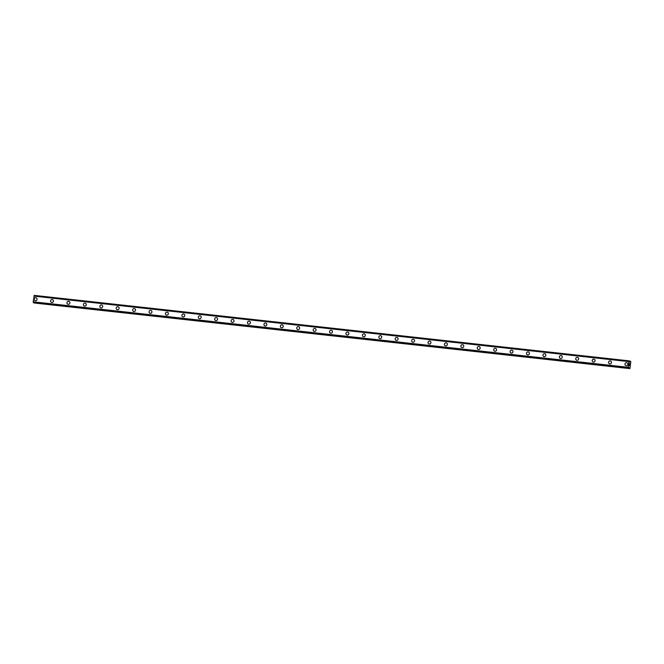 <?xml version="1.0" encoding="UTF-8"?>
<svg xmlns="http://www.w3.org/2000/svg" width="664" height="664" viewBox="0 0 664 664"><rect width="100%" height="100%" fill="white"/><g stroke="black" fill="none" stroke-linecap="round" stroke-linejoin="round"><path stroke-width="1" d="M35.2 300.651A1.519 1.444 105.9 0 1 35.798 297.688A1.519 1.444 105.9 0 1 37.026 299.472A1.519 1.444 105.9 0 1 35.2 300.651A1.519 1.444 105.9 0 1 35.806 297.688A1.519 1.444 105.9 0 1 36.03 297.729M51.609 302.46A1.519 1.444 105.9 0 1 52.215 299.497A1.519 1.444 105.9 0 1 53.444 301.273A1.519 1.444 105.9 0 1 51.609 302.46A1.519 1.444 105.9 0 1 52.215 299.497A1.519 1.444 105.9 0 1 52.439 299.539M68.019 304.27A1.519 1.444 105.9 0 1 68.624 301.298A1.519 1.444 105.9 0 1 69.853 303.083A1.519 1.444 105.9 0 1 68.019 304.27A1.519 1.444 105.9 0 1 68.624 301.298A1.519 1.444 105.9 0 1 68.849 301.348M84.436 306.071A1.519 1.444 105.9 0 1 85.034 303.108A1.519 1.444 105.9 0 1 86.262 304.892A1.519 1.444 105.9 0 1 84.436 306.071A1.519 1.444 105.9 0 1 85.034 303.108A1.519 1.444 105.9 0 1 85.266 303.149M100.845 307.88A1.519 1.444 105.9 0 1 101.451 304.917A1.519 1.444 105.9 0 1 102.671 306.693A1.519 1.444 105.9 0 1 100.845 307.88A1.519 1.444 105.9 0 1 101.451 304.917A1.519 1.444 105.9 0 1 101.675 304.959M117.254 309.69A1.519 1.444 105.9 0 1 117.86 306.718A1.519 1.444 105.9 0 1 119.088 308.503A1.519 1.444 105.9 0 1 117.254 309.69A1.519 1.444 105.9 0 1 117.86 306.718A1.519 1.444 105.9 0 1 118.084 306.768M133.672 311.491A1.519 1.444 105.9 0 1 134.269 308.528A1.519 1.444 105.9 0 1 135.498 310.312A1.519 1.444 105.9 0 1 133.672 311.491A1.519 1.444 105.9 0 1 134.269 308.528A1.519 1.444 105.9 0 1 134.493 308.569M150.081 313.3A1.519 1.444 105.9 0 1 150.686 310.337A1.519 1.444 105.9 0 1 151.907 312.113A1.519 1.444 105.9 0 1 150.081 313.3A1.519 1.444 105.9 0 1 150.686 310.337A1.519 1.444 105.9 0 1 150.911 310.378M166.49 315.109A1.519 1.444 105.9 0 1 167.096 312.138A1.519 1.444 105.9 0 1 168.324 313.923A1.519 1.444 105.9 0 1 166.49 315.109A1.519 1.444 105.9 0 1 167.096 312.138A1.519 1.444 105.9 0 1 167.32 312.188M182.907 316.911A1.519 1.444 105.9 0 1 183.505 313.947A1.519 1.444 105.9 0 1 184.733 315.732A1.519 1.444 105.9 0 1 182.907 316.911A1.519 1.444 105.9 0 1 183.505 313.947A1.519 1.444 105.9 0 1 183.729 313.989M199.316 318.72A1.519 1.444 105.9 0 1 199.922 315.757A1.519 1.444 105.9 0 1 201.142 317.533A1.519 1.444 105.9 0 1 199.316 318.72A1.519 1.444 105.9 0 1 199.922 315.757A1.519 1.444 105.9 0 1 200.146 315.798M215.725 320.529A1.519 1.444 105.9 0 1 216.331 317.558A1.519 1.444 105.9 0 1 217.56 319.342A1.519 1.444 105.9 0 1 215.725 320.529A1.519 1.444 105.9 0 1 216.331 317.558A1.519 1.444 105.9 0 1 216.555 317.599M232.134 322.331A1.519 1.444 105.9 0 1 232.74 319.367A1.519 1.444 105.9 0 1 233.969 321.152A1.519 1.444 105.9 0 1 232.134 322.331A1.519 1.444 105.9 0 1 232.74 319.367A1.519 1.444 105.9 0 1 232.964 319.409M248.552 324.14A1.519 1.444 105.9 0 1 249.158 321.168A1.519 1.444 105.9 0 1 250.378 322.953A1.519 1.444 105.9 0 1 248.552 324.14A1.519 1.444 105.9 0 1 249.158 321.168A1.519 1.444 105.9 0 1 249.382 321.218M264.961 325.941A1.519 1.444 105.9 0 1 265.567 322.978A1.519 1.444 105.9 0 1 266.795 324.762A1.519 1.444 105.9 0 1 264.961 325.941A1.519 1.444 105.9 0 1 265.567 322.978A1.519 1.444 105.9 0 1 265.791 323.019M281.37 327.75A1.519 1.444 105.9 0 1 281.976 324.787A1.519 1.444 105.9 0 1 283.204 326.563A1.519 1.444 105.9 0 1 281.37 327.75A1.519 1.444 105.9 0 1 281.976 324.787A1.519 1.444 105.9 0 1 282.2 324.829M297.787 329.56A1.519 1.444 105.9 0 1 298.393 326.588A1.519 1.444 105.9 0 1 299.613 328.373A1.519 1.444 105.9 0 1 297.787 329.56A1.519 1.444 105.9 0 1 298.393 326.588A1.519 1.444 105.9 0 1 298.617 326.638M314.197 331.361A1.519 1.444 105.9 0 1 314.802 328.398A1.519 1.444 105.9 0 1 316.031 330.182A1.519 1.444 105.9 0 1 314.197 331.361A1.519 1.444 105.9 0 1 314.802 328.398A1.519 1.444 105.9 0 1 315.026 328.439M330.614 333.17A1.519 1.444 105.9 0 1 331.212 330.207A1.519 1.444 105.9 0 1 332.44 331.983A1.519 1.444 105.9 0 1 330.606 333.17A1.519 1.444 105.9 0 1 331.212 330.207A1.519 1.444 105.9 0 1 331.436 330.249M347.023 334.98A1.519 1.444 105.9 0 1 347.629 332.008A1.519 1.444 105.9 0 1 348.849 333.793A1.519 1.444 105.9 0 1 347.023 334.98A1.519 1.444 105.9 0 1 347.629 332.008A1.519 1.444 105.9 0 1 347.853 332.058M363.432 336.781A1.519 1.444 105.9 0 1 364.038 333.818A1.519 1.444 105.9 0 1 365.266 335.602A1.519 1.444 105.9 0 1 363.432 336.781A1.519 1.444 105.9 0 1 364.038 333.818A1.519 1.444 105.9 0 1 364.262 333.859M379.841 338.59A1.519 1.444 105.9 0 1 380.447 335.627A1.519 1.444 105.9 0 1 381.675 337.403A1.519 1.444 105.9 0 1 379.841 338.59A1.519 1.444 105.9 0 1 380.447 335.627A1.519 1.444 105.9 0 1 380.671 335.669M396.259 340.4A1.519 1.444 105.9 0 1 396.864 337.428A1.519 1.444 105.9 0 1 398.085 339.213A1.519 1.444 105.9 0 1 396.259 340.4A1.519 1.444 105.9 0 1 396.864 337.428A1.519 1.444 105.9 0 1 397.089 337.478M412.668 342.201A1.519 1.444 105.9 0 1 413.274 339.238A1.519 1.444 105.9 0 1 414.502 341.022A1.519 1.444 105.9 0 1 412.668 342.201A1.519 1.444 105.9 0 1 413.274 339.238A1.519 1.444 105.9 0 1 413.498 339.279M429.077 344.01A1.519 1.444 105.9 0 1 429.683 341.047A1.519 1.444 105.9 0 1 430.911 342.823A1.519 1.444 105.9 0 1 429.077 344.01A1.519 1.444 105.9 0 1 429.683 341.047A1.519 1.444 105.9 0 1 429.907 341.088M445.494 345.819A1.519 1.444 105.9 0 1 446.1 342.848A1.519 1.444 105.9 0 1 447.32 344.633A1.519 1.444 105.9 0 1 445.494 345.819A1.519 1.444 105.9 0 1 446.1 342.848A1.519 1.444 105.9 0 1 446.324 342.898M461.903 347.621A1.519 1.444 105.9 0 1 462.509 344.657A1.519 1.444 105.9 0 1 463.738 346.442A1.519 1.444 105.9 0 1 461.903 347.621A1.519 1.444 105.9 0 1 462.509 344.657A1.519 1.444 105.9 0 1 462.733 344.699M478.312 349.43A1.519 1.444 105.9 0 1 478.918 346.459A1.519 1.444 105.9 0 1 480.147 348.243A1.519 1.444 105.9 0 1 478.312 349.43A1.519 1.444 105.9 0 1 478.918 346.459A1.519 1.444 105.9 0 1 479.142 346.508M494.73 351.231A1.519 1.444 105.9 0 1 495.336 348.268A1.519 1.444 105.9 0 1 496.556 350.053A1.519 1.444 105.9 0 1 494.73 351.231A1.519 1.444 105.9 0 1 495.336 348.268A1.519 1.444 105.9 0 1 495.56 348.309M511.139 353.041A1.519 1.444 105.9 0 1 511.745 350.077A1.519 1.444 105.9 0 1 512.973 351.854A1.519 1.444 105.9 0 1 511.139 353.041A1.519 1.444 105.9 0 1 511.745 350.077A1.519 1.444 105.9 0 1 511.969 350.119M527.548 354.85A1.519 1.444 105.9 0 1 528.154 351.878A1.519 1.444 105.9 0 1 529.382 353.663A1.519 1.444 105.9 0 1 527.548 354.85A1.519 1.444 105.9 0 1 528.154 351.878A1.519 1.444 105.9 0 1 528.378 351.928M543.965 356.651A1.519 1.444 105.9 0 1 544.571 353.688A1.519 1.444 105.9 0 1 545.791 355.472A1.519 1.444 105.9 0 1 543.965 356.651A1.519 1.444 105.9 0 1 544.571 353.688A1.519 1.444 105.9 0 1 544.795 353.729M560.374 358.46A1.519 1.444 105.9 0 1 560.98 355.497A1.519 1.444 105.9 0 1 562.209 357.273A1.519 1.444 105.9 0 1 560.374 358.46A1.519 1.444 105.9 0 1 560.98 355.497A1.519 1.444 105.9 0 1 561.204 355.539M576.784 360.27A1.519 1.444 105.9 0 1 577.389 357.298A1.519 1.444 105.9 0 1 578.618 359.083A1.519 1.444 105.9 0 1 576.784 360.27A1.519 1.444 105.9 0 1 577.389 357.298A1.519 1.444 105.9 0 1 577.614 357.348M593.201 362.071A1.519 1.444 105.9 0 1 593.807 359.108A1.519 1.444 105.9 0 1 595.027 360.892A1.519 1.444 105.9 0 1 593.201 362.071A1.519 1.444 105.9 0 1 593.807 359.108A1.519 1.444 105.9 0 1 594.031 359.149M609.61 363.88A1.519 1.444 105.9 0 1 610.216 360.917A1.519 1.444 105.9 0 1 611.444 362.693A1.519 1.444 105.9 0 1 609.61 363.88A1.519 1.444 105.9 0 1 610.216 360.917A1.519 1.444 105.9 0 1 610.44 360.959M626.019 365.69A1.519 1.444 105.9 0 1 626.625 362.718A1.519 1.444 105.9 0 1 627.854 364.503A1.519 1.444 105.9 0 1 626.019 365.69A1.519 1.444 105.9 0 1 626.625 362.718A1.519 1.444 105.9 0 1 626.849 362.768M629.165 365.507L629.248 364.876L629.165 365.507M629.489 365.598L629.572 364.968M629.505 365.69L629.223 364.876M629.381 364.411L629.447 363.698M629.563 363.963L629.646 364.387L629.555 363.963M629.646 364.387L629.729 363.714M629.646 364.553L629.439 363.781M628.874 367.292L628.418 368.213L628.127 367.3L629.173 360.901L629.588 362.112L630.402 361.208L630.8 361.656L629.962 368.321L629.48 368.52L628.841 367.358M629.206 360.867L34.271 295.389L33.2 301.813L33.482 302.734L628.41 368.213M34.495 302.842L629.821 368.611M33.333 302.643L628.26 368.13L33.333 302.651M628.899 361.515L33.964 296.028M628.866 361.565L33.939 296.078M628.849 361.606L33.922 296.119M628.127 367.3L33.2 301.813M628.136 367.35L33.208 301.863M628.152 367.408L33.225 301.921M630.402 361.208L629.356 361.091L630.402 361.208M630.344 361.274L629.356 361.158M34.246 295.414L629.173 360.901L34.279 295.389M629.173 360.901L34.246 295.422M629.148 360.975L34.221 295.488M628.26 368.055L33.325 302.568M628.285 368.18L33.349 302.693M629.439 368.429L34.511 302.942M629.48 368.52L34.553 303.033M628.418 368.213L33.49 302.734"/></g></svg>
